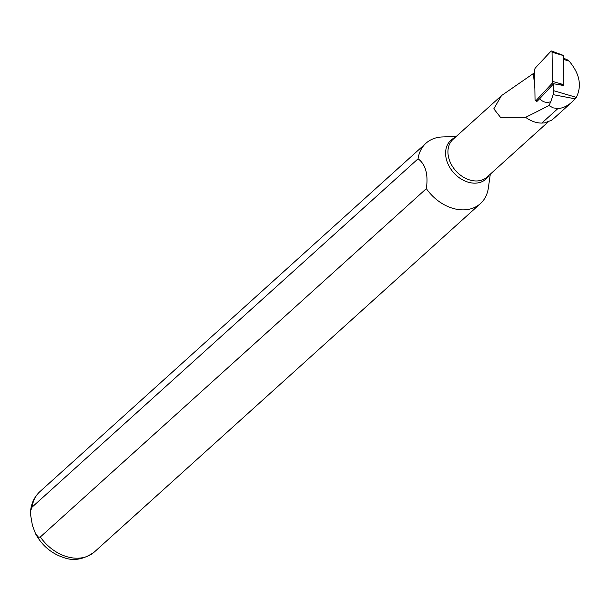 <?xml version="1.0" encoding="UTF-8"?>
<svg xmlns="http://www.w3.org/2000/svg" width="610" height="610" viewBox="0 0 610 610"><rect width="100%" height="100%" fill="white"/><g stroke="black" fill="none" stroke-linecap="round" stroke-linejoin="round"><path stroke-width="0.91" d="M550.799 101.656L553.11 94.649A5.848 2.646 -77.5 0 0 553.743 90.715L553.644 83.738L539.713 98.698C542.915 102.19 546.606 103.189 550.792 101.695M534.657 72.178L533.407 73.52L534.886 88.618M533.407 73.513L501.519 95.587L493.818 108.816L500.49 117.326L525.629 117.333L548.954 105.591L550.807 101.618M553.644 83.738L563.419 85.484L563.8 85.08L557.288 84.386M548.954 105.591L553.186 107.878L557.944 108.527C562.717 108.29 567.468 106.064 572.195 101.855L576.336 97.371C582.062 85.728 579.653 73.627 569.107 61.069L566.804 59.498M488.343 188.017A40.649 30.561 -132.1 0 1 488.336 188.078A40.649 30.561 -132.1 0 1 480.444 203.587A40.649 30.561 -132.1 0 1 426.352 188.635L40.283 537.021L38.552 537.265L35.639 533.956L32.422 525.469L30.5 514.283L30.637 510.783L32.063 507.139L418.079 158.798A40.649 30.561 -132.1 0 1 425.978 143.236A40.649 30.561 -132.1 0 1 442.212 136.968L456.272 136.426M418.079 158.798C425.62 164.395 428.372 174.338 426.352 188.635M553.468 118.752L551.394 120.338L544.638 122.854L541.825 123.075A26.421 19.863 -132.1 0 1 525.629 117.333M536.769 100.757L536.716 101.649L539.705 98.706M551.676 83.791A2.036 0.923 -77.5 0 0 552.477 81.359L552.073 52.239A2.036 0.923 -77.5 0 0 551.57 51.011A2.036 0.923 -77.5 0 0 550.876 51.286L535.435 67.862A2.036 0.923 -77.5 0 0 534.634 70.302L535.039 99.422A2.036 0.923 102.5 0 0 535.649 100.665A2.036 0.923 102.5 0 0 536.236 100.368L551.676 83.791L553.422 83.974M563.335 55.464L563.8 85.08M553.743 90.715L576.336 97.371M563.564 59.437L569.107 61.069M553.11 94.649L575.192 98.835M32.063 507.139A40.649 30.561 -132.1 0 1 39.963 491.576L425.978 143.236M480.444 203.587L94.428 551.928A40.649 30.561 -132.1 0 1 40.336 536.975M488.93 175.398A26.169 19.672 -132.1 0 1 453.809 172.874A26.169 19.672 -132.1 0 1 454.892 137.677M548.161 121.947L487.115 177.037A25.406 19.101 -132.1 0 1 455.914 170.968A25.406 19.101 -132.1 0 1 453.077 139.316L501.084 95.991M541.825 123.075L557.944 108.527M563.914 84.729L552.477 81.359M537.89 100.543L536.236 100.368M563.51 55.609L552.073 52.239M94.428 551.928C84.172 559.309 74.115 561.261 64.263 557.761C51.659 553.75 42.037 545.675 35.41 533.529M30.523 511.92C31.095 503.7 34.244 496.921 39.963 491.576M490.31 174.147L488.336 188.078M566.995 59.559L563.548 58.278M572.195 101.855L553.59 118.637M537.601 100.825L535.649 100.665M563.434 55.426L551.57 51.011"/></g></svg>
